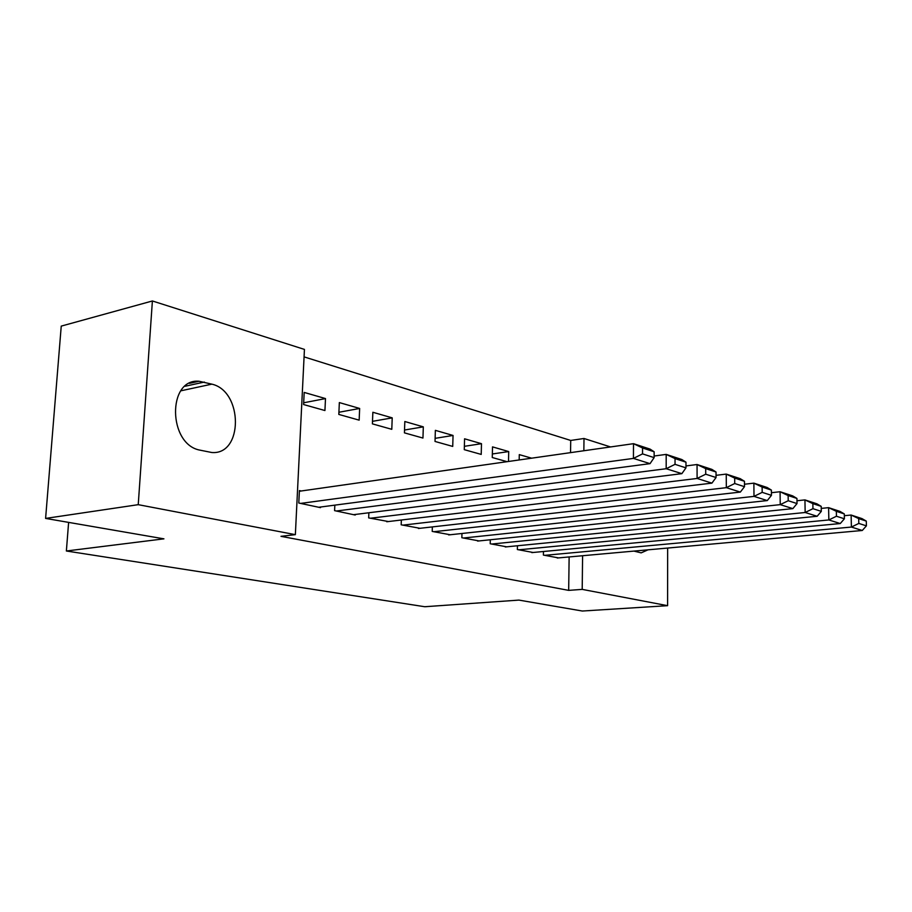 <?xml version="1.0" encoding="UTF-8"?>
<svg xmlns="http://www.w3.org/2000/svg" width="912" height="912" viewBox="0 0 912 912"><rect width="100%" height="100%" fill="white"/><g stroke="black" fill="none" stroke-linecap="round" stroke-linejoin="round"><path stroke-width="1.37" d="M570.547 452.637L570.718 440.45L304.072 356.877M570.718 440.45L583.999 438.49L610.55 446.948M667.652 548.055L667.607 605.682L582.323 611.029L518.905 600.096L424.753 606.731L66.371 550.996L163.932 538.844L45.6 518.415L61.241 326.108L152.395 300.971L304.437 349.41L295.363 534.649L138.236 504.667L152.395 300.971M68.617 522.394L66.371 550.996M531.616 458.177L519.293 454.621L519.179 459.956M517.446 545.764L517.366 549.537L533.121 552.49M464.573 438.797L464.276 449.662L481.217 454.415L481.479 443.688L464.573 438.797M461.974 533.486L461.848 537.727L479.028 540.93M404.825 421.515L404.426 432.858L422.951 438.056L423.316 426.862L404.825 421.515M401.348 520L401.177 524.81L419.976 528.299M339.344 402.58L338.819 414.436L359.157 420.147L359.647 408.451L339.344 402.58M334.829 505.134L334.59 510.64L355.235 515.041L355.258 514.459M295.363 534.649L280.987 536.336L568.678 590.372L569.134 556.947M301.234 490.987L299.41 490.576L298.794 503.025L320.488 507.642L320.511 507.026M304.186 392.422L303.593 404.552L324.934 410.537L325.493 398.578L304.186 392.422M368.881 512.761L368.676 517.891L388.375 521.539M372.86 412.27L372.392 423.863L391.795 429.313L392.217 417.867L372.86 412.27M432.345 526.908L432.208 531.411L450.163 534.751M435.366 430.35L435.024 441.454L452.728 446.424L453.047 435.457L435.366 430.35M490.303 539.767L490.211 543.757L506.65 546.835M492.343 453.971L508.714 451.565L492.514 446.88L492.263 457.516L507.061 461.677M508.714 451.565L508.508 461.472M543.449 551.509L543.392 555.077L558.497 557.905M648.022 549.822L641.159 552.866L633.965 551.099M667.607 605.682L582.198 589.38L582.597 555.727M583.851 450.745L583.999 438.49M45.6 518.415L138.236 504.667M568.678 590.372L582.198 589.38M200.127 450.175C167.968 444.634 167.113 378.309 199.01 381.25L211.858 384.146C243.219 391.191 243.344 455.282 211.732 452.5L200.127 450.175M303.685 402.785L325.493 398.578M338.922 412.258L359.647 408.451M372.495 421.333L392.217 417.867M404.529 430.019L423.316 426.862M435.115 438.341L453.047 435.457M464.368 446.321L481.479 443.688M300.629 503.413L633.43 458.405L633.509 443.677L299.375 491.249M318.698 507.266L650.039 463.649L633.43 458.405L642.538 453.891L654.132 457.619L654.143 451.782L642.561 447.986L642.538 453.891M642.561 447.986L633.509 443.677L650.085 449.114L654.143 451.782M654.132 457.619L650.039 463.649M336.334 511.016L666.182 468.722L666.193 454.393L654.132 456.023M353.537 514.676L681.857 473.659L666.182 468.722L675.04 464.345L685.972 467.856L685.972 462.179L675.04 458.599L675.04 464.345M675.04 458.599L666.193 454.393L681.845 459.534L685.972 462.179M685.972 467.856L681.857 473.659M370.34 518.244L697.099 478.458L697.053 464.516L685.972 465.941M386.745 521.744L711.919 483.132L697.099 478.458L705.717 474.206L716.057 477.523L716.023 471.994L705.694 468.62L705.717 474.206M705.694 468.62L697.053 464.516L711.85 469.372L716.023 471.994M716.057 477.523L711.919 483.132M402.762 525.152L726.328 487.669L726.237 474.092L716.045 475.334M418.414 528.481L740.35 492.081L726.328 487.669L734.719 483.531L744.5 486.677L744.454 481.285L734.684 478.093L734.719 483.531M734.684 478.093L726.237 474.092L740.236 478.675L744.454 481.285M744.5 486.677L740.35 492.081M433.713 531.73L753.996 496.379L753.871 483.143L744.477 484.238M448.67 534.922L767.288 500.574L753.996 496.379L762.181 492.355L771.449 495.341L771.381 490.086L762.124 487.054L762.181 492.355M762.124 487.054L753.871 483.143L767.14 487.498L771.381 490.086M771.449 495.341L767.288 500.574M463.296 538.034L780.239 504.644L780.068 491.739L771.415 492.708M477.603 541.078L792.859 508.622L780.239 504.644L788.219 500.734L797.02 503.561L796.94 498.431L788.139 495.558L788.219 500.734M788.139 495.558L780.068 491.739L792.665 495.877L796.94 498.431M797.02 503.561L792.859 508.622M491.602 544.054L805.159 512.498L804.943 499.901L796.974 500.745M505.294 546.961L817.152 516.272L805.159 512.498L812.945 508.679L821.302 511.37L821.21 506.365L812.854 503.641L812.945 508.679M812.854 503.641L804.943 499.901L816.924 503.823L821.21 506.365M821.302 511.37L817.152 516.272M518.689 549.822L828.848 519.954L828.598 507.653L821.245 508.406M531.81 552.604L840.26 523.545L828.848 519.954L836.441 516.238L844.398 518.791L844.295 513.912L836.338 511.313L836.441 516.238M836.338 511.313L828.598 507.653L839.998 511.393L844.295 513.912M844.398 518.791L840.26 523.545M544.658 555.34L851.398 527.056L851.124 515.041L844.33 515.702M557.243 558.019L862.273 530.488L851.398 527.056L858.819 523.431L866.4 525.859L866.286 521.094L858.705 518.62L858.819 523.431M858.705 518.62L851.124 515.041L861.988 518.609L866.286 521.094M866.4 525.859L862.273 530.488M204.345 382.06L185.045 386.255M211.858 384.146L180.85 390.815M199.01 381.25L189.502 383.336"/></g></svg>
